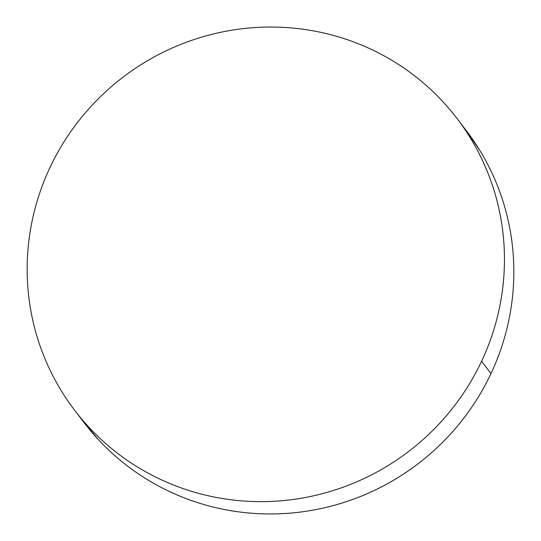 <?xml version="1.0" encoding="UTF-8"?>
<svg xmlns="http://www.w3.org/2000/svg" width="541" height="541" viewBox="0 0 541 541"><rect width="100%" height="100%" fill="white"/><g stroke="black" fill="none" stroke-linecap="round" stroke-linejoin="round"><path stroke-width="0.81" d="M75.192 410.991L83.896 422.413A240.502 235.416 -37.3 0 0 490.978 373.574L481.591 361.253A240.502 235.416 142.7 0 1 74.502 410.092A240.502 235.416 142.7 0 1 50.022 167.426A240.502 235.416 142.7 0 1 457.104 118.587A240.502 235.416 142.7 0 1 481.591 361.253L490.978 373.574A240.502 235.416 -37.3 0 0 466.498 130.908L457.794 119.487M50.022 167.426C43.327 181.648 38.08 196.356 34.286 211.545C30.485 226.74 28.2 242.125 27.442 257.699C26.678 273.273 27.456 288.738 29.762 304.103C32.068 319.46 35.862 334.419 41.15 348.979C46.438 363.532 53.113 377.408 61.174 390.602C69.234 403.789 78.533 416.049 89.062 427.37C99.591 438.69 111.148 448.861 123.74 457.875C136.332 466.89 149.708 474.585 163.876 480.949C178.05 487.306 192.731 492.222 207.933 495.691C223.135 499.154 238.561 501.108 254.216 501.541C269.864 501.98 285.438 500.892 300.938 498.281C316.438 495.671 331.565 491.586 346.314 486.028C361.063 480.476 375.163 473.551 388.594 465.26C402.031 456.969 414.555 447.468 426.159 436.763C437.764 426.058 448.232 414.352 457.558 401.645C466.89 388.938 474.897 375.474 481.591 361.253C488.286 347.031 493.527 332.323 497.328 317.134C501.128 301.939 503.407 286.554 504.171 270.98C504.929 255.406 504.158 239.94 501.852 224.576C499.546 209.218 495.745 194.26 490.464 179.7C485.176 165.147 478.501 151.27 470.44 138.077C462.379 124.883 453.081 112.629 442.552 101.309C432.022 89.989 420.465 79.818 407.873 70.803C395.282 61.789 381.899 54.093 367.731 47.73C353.564 41.373 338.882 36.457 323.68 32.987C308.478 29.525 293.046 27.571 277.398 27.138C261.749 26.698 246.169 27.787 230.669 30.397C215.176 33.008 200.048 37.092 185.299 42.651C170.543 48.203 156.45 55.128 143.013 63.419C129.576 71.71 117.059 81.211 105.454 91.916C93.85 102.621 83.382 114.327 74.049 127.034C64.724 139.74 56.717 153.204 50.022 167.426M83.206 421.513L98.448 439.691C108.978 451.011 120.535 461.182 133.127 470.197C145.718 479.211 159.101 486.907 173.269 493.27C187.436 499.627 202.118 504.543 217.32 508.013C232.522 511.475 247.954 513.429 263.602 513.862C279.251 514.302 294.831 513.213 310.331 510.603C325.824 507.992 340.952 503.908 355.701 498.349C370.457 492.797 384.55 485.872 397.987 477.581C411.424 469.29 423.941 459.789 435.546 449.084C447.15 438.379 457.618 426.673 466.951 413.966C476.276 401.26 484.283 387.796 490.978 373.574C497.673 359.352 502.92 344.644 506.714 329.455C510.515 314.26 512.8 298.875 513.558 283.301C514.322 267.727 513.544 252.262 511.238 236.897C508.932 221.54 505.138 206.581 499.85 192.021C494.562 177.468 487.887 163.592 479.826 150.398L465.808 130.009"/></g></svg>
